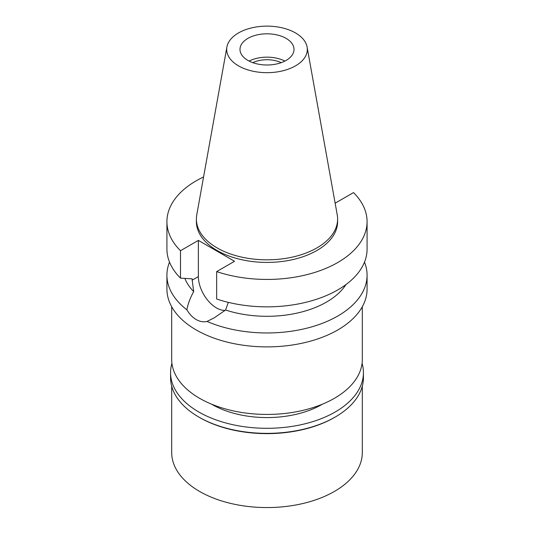 <?xml version="1.0" encoding="UTF-8"?>
<svg xmlns="http://www.w3.org/2000/svg" width="534" height="534" viewBox="0 0 534 534"><rect width="100%" height="100%" fill="white"/><g stroke="black" fill="none" stroke-linecap="round" stroke-linejoin="round"><path stroke-width="0.8" d="M238.498 32.948A40.31 23.276 180 0 1 280.483 27.468A40.31 23.276 180 0 1 307.097 46.999A40.31 23.276 180 0 1 295.502 65.856A40.31 23.276 180 0 1 249.672 70.415A40.31 23.276 180 0 1 226.903 46.999A40.31 23.276 180 0 1 238.498 32.948M247.903 38.375A27.007 15.593 0 0 0 239.993 49.402A27.007 15.593 0 0 0 256.667 63.806A27.007 15.593 0 0 0 286.097 60.429A27.007 15.593 0 0 0 294.007 49.402A27.007 15.593 0 0 0 277.333 34.997A27.007 15.593 0 0 0 247.903 38.375M307.097 46.999L337.234 214.855A70.615 40.771 180 0 1 337.615 219.06A70.615 40.771 180 0 1 316.929 247.889A70.615 40.771 180 0 1 239.98 256.727A70.615 40.771 180 0 1 196.385 219.06A70.615 40.771 180 0 1 196.766 214.855L226.903 46.999M196.385 219.06L196.385 221.657A70.615 40.771 0 0 0 239.98 259.317A70.615 40.771 0 0 0 316.929 250.479A70.615 40.771 0 0 0 337.615 221.657L337.615 219.06M335.032 202.56L335.632 202.913L353.501 192.594A100.078 57.779 180 0 1 367.078 221.657A100.078 57.779 180 0 1 337.768 262.514A100.078 57.779 180 0 1 216.664 271.599L234.539 261.28L198.368 240.393L180.499 250.713A100.078 57.779 180 0 1 166.922 221.657A100.078 57.779 180 0 1 196.232 180.799A100.078 57.779 180 0 1 203.567 176.961M184.877 278.408A84.198 48.607 0 0 0 193.695 291.604L192.193 280.15L198.368 276.585L198.368 240.393M166.922 221.657L166.922 249.064A100.078 57.779 0 0 0 180.499 278.121L192.193 278.855L192.193 280.15M180.499 250.713L180.499 278.121M225.154 310.354A25.579 14.765 60 0 1 216.45 307.911A25.579 14.765 60 0 1 198.368 276.585M367.078 221.657L367.078 249.064A100.078 57.779 0 0 1 337.768 289.922A100.078 57.779 0 0 1 216.664 299.007L216.664 271.599M364.488 262.121A100.078 57.779 180 0 1 367.078 275.184A100.078 57.779 180 0 1 337.768 316.041A100.078 57.779 180 0 1 207.032 321.441L214.114 317.904L225.588 310.02L228.318 302.351M225.588 310.02A84.198 48.607 0 0 0 326.534 302.064A84.198 48.607 0 0 0 345.965 284.562M207.032 321.441C203.487 322.276 199.89 321.655 196.232 319.586C192.614 317.456 189.497 314.192 186.873 309.807A100.078 57.779 180 0 1 166.922 275.184A100.078 57.779 180 0 1 169.512 262.121M186.873 309.807C187.928 303.939 190.197 297.872 193.695 291.604M166.922 275.184L166.922 289.101A100.078 57.779 0 0 0 228.699 342.488A100.078 57.779 0 0 0 337.768 329.959A100.078 57.779 0 0 0 367.078 289.101L367.078 275.184M171.688 306.723L171.688 359.402A95.312 55.029 0 0 0 230.521 410.245A95.312 55.029 0 0 0 334.397 398.317A95.312 55.029 0 0 0 362.312 359.402L362.312 306.723M281.244 62.652A22.555 13.023 0 0 0 252.756 62.652M249.098 61.076A27.007 15.593 180 0 1 284.902 61.076M362.072 363.334A96.427 55.669 180 0 1 363.427 372.632A96.427 55.669 180 0 1 335.185 412.001A96.427 55.669 180 0 1 230.101 424.069A96.427 55.669 180 0 1 170.573 372.632L170.573 377.692A96.427 55.669 0 0 0 198.815 417.061A96.427 55.669 0 0 0 335.185 417.061L334.397 417.515A95.312 55.029 180 0 1 199.603 417.515L198.815 417.061M334.397 417.515L335.185 417.061A96.427 55.669 0 0 0 363.427 377.692L363.427 372.632M170.573 372.632A96.427 55.669 180 0 1 171.928 363.334M211.484 404.138A77.844 44.943 0 0 0 322.042 404.412A77.844 44.943 0 0 0 322.516 404.138M171.688 386.122L171.688 452.538A95.312 55.029 0 0 0 230.521 503.375A95.312 55.029 0 0 0 334.397 491.447A95.312 55.029 0 0 0 362.312 452.538L362.312 386.122"/></g></svg>
